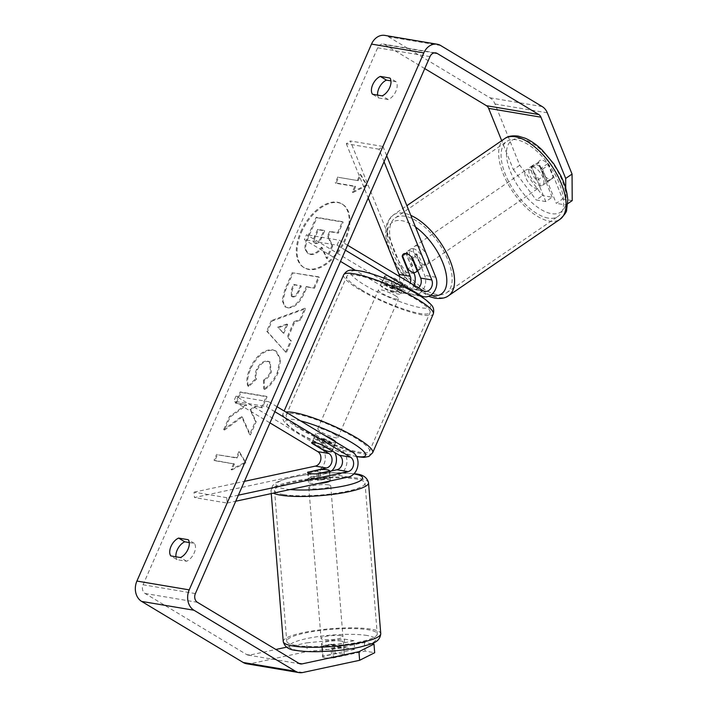 <?xml version="1.0" encoding="UTF-8"?>
<svg xmlns="http://www.w3.org/2000/svg" width="708" height="708" viewBox="0 0 708 708"><rect width="100%" height="100%" fill="white"/><g stroke="black" fill="none" stroke-linecap="round" stroke-linejoin="round"><path stroke-width="0.53" stroke-dasharray="3.54 2.66" d="M412.658 258.216L416.64 255.482L424.658 275.35A13.187 10.523 -80.4 0 1 423.446 289.209A13.187 10.523 -80.4 0 1 412.914 294.9A13.187 10.523 -80.4 0 1 409.914 293.785L392.967 283.598A10.992 1.982 -156.4 0 0 382.285 281.094A10.992 1.982 -156.4 0 0 382.506 281.828L399.454 292.023A13.187 10.523 99.6 0 0 402.454 293.139A13.187 10.523 99.6 0 0 414.083 285.227M413.773 272.527L406.18 253.721A10.992 5.257 55.6 0 1 407.489 251.225A10.992 5.257 55.6 0 1 409.879 250.809A10.992 5.257 55.6 0 1 416.64 255.482M384.046 161.734L378.992 149.202L382.975 146.476L350.283 140.963L403.082 271.713A13.187 10.523 -80.4 0 1 401.87 285.572A13.187 10.523 -80.4 0 1 391.338 291.262A13.187 10.523 -80.4 0 1 388.338 290.147L355.168 270.208M399.639 276.545A7.691 6.133 -80.4 0 1 392.25 285.846A7.691 6.133 -80.4 0 1 390.497 285.191L306.537 234.711L304.369 239.667L340.504 261.394M418.552 287.917A7.691 6.133 -80.4 0 1 413.826 289.484A7.691 6.133 -80.4 0 1 412.074 288.829L395.126 278.642A10.992 1.982 -156.4 0 0 384.444 276.138A10.992 1.982 -156.4 0 0 384.665 276.881L401.613 287.067A7.691 6.133 99.6 0 0 403.365 287.722A7.691 6.133 99.6 0 0 410.224 282.908M382.975 146.476L386.692 155.68M347.566 245.234L339.229 240.224L306.537 234.711M345.398 250.189L337.061 245.172L304.369 239.667M337.061 245.172L339.229 240.224M378.992 149.202L346.3 143.697L350.283 140.963M346.3 143.697L368.213 197.966M384.665 276.881L382.506 281.828M395.126 278.642L392.967 283.598M402.675 256.128L406.18 253.721M308.069 472.192L308.484 477.325A10.992 2.009 -4.6 0 0 308.042 477.962A10.992 2.009 -4.6 0 0 310.201 478.962A10.992 2.009 -4.6 0 0 318.945 479.086L337.38 475.13A13.187 10.523 99.6 0 0 346.708 463.935A13.187 10.523 99.6 0 0 341.522 450.315L324.574 440.128A10.992 1.982 -156.4 0 0 313.892 437.624A10.992 1.982 -156.4 0 0 314.113 438.367L331.061 448.553A13.187 10.523 -80.4 0 1 334.769 452.509M238.366 495.175L226.746 497.671L227.188 503.061L194.496 497.547L315.803 471.493A13.187 10.523 99.6 0 0 325.131 460.297A13.187 10.523 99.6 0 0 319.945 446.677L235.985 396.197L233.817 401.153L269.952 422.88M331.645 470.882A13.187 10.523 -80.4 0 1 326.919 473.369L308.484 477.325M227.188 503.061L235.729 501.229M274.846 411.675L266.509 406.658L233.817 401.153M277.014 406.719L268.677 401.71L266.509 406.658M268.677 401.71L235.985 396.197M226.746 497.671L194.054 492.166L194.496 497.547M194.054 492.166L244.41 481.351M312.051 443.093L314.113 438.367M322.414 445.084L324.574 440.128M318.511 473.705L318.945 479.086M341.229 641.076A10.992 2.009 -4.6 0 0 328.91 641.333A10.992 2.009 -4.6 0 0 321.476 643.855A10.992 2.009 -4.6 0 0 323.644 644.855A10.992 2.009 -4.6 0 0 335.955 644.59A10.992 2.009 -4.6 0 0 343.389 642.076A10.992 2.009 -4.6 0 0 341.229 641.076M322.627 656.466A10.992 2.009 -4.6 0 0 322.529 656.776A10.992 2.009 -4.6 0 0 324.689 657.776A10.992 2.009 -4.6 0 0 331.778 658.006L344.336 655.316A10.992 2.009 -4.6 0 0 344.433 655.006A10.992 2.009 -4.6 0 0 342.274 653.997A10.992 2.009 -4.6 0 0 335.185 653.767L322.627 656.466L321.839 646.776A10.992 2.009 -4.6 0 1 334.397 644.076L335.185 653.767M330.061 480.962A10.992 2.009 -4.6 0 0 330.3 480.493A10.992 2.009 -4.6 0 0 328.131 479.493A10.992 2.009 -4.6 0 0 315.821 479.759A10.992 2.009 -4.6 0 0 308.387 482.272A10.992 2.009 -4.6 0 0 310.546 483.272A10.992 2.009 -4.6 0 0 318.441 483.458M307.706 472.263L308.228 478.732A10.992 2.009 -4.6 0 1 320.786 476.033L320.264 469.572M329.432 471.36L329.937 477.573A10.992 2.009 -4.6 0 1 317.379 480.272L316.857 473.811M344.336 655.316L343.548 645.616A10.992 2.009 -4.6 0 1 330.99 648.316L331.778 658.006M330.99 648.316L343.548 645.616M334.397 644.076L321.839 646.776M320.786 476.033L308.228 478.732M317.379 480.272L329.937 477.573M328.574 484.883A10.992 2.009 -4.6 0 0 316.255 485.139A10.992 2.009 -4.6 0 0 308.821 487.662A10.992 2.009 -4.6 0 0 310.989 488.662A10.992 2.009 -4.6 0 0 323.299 488.396A10.992 2.009 -4.6 0 0 330.733 485.883A10.992 2.009 -4.6 0 0 328.574 484.883M340.787 635.687A10.992 2.009 -4.6 0 0 328.477 635.952A10.992 2.009 -4.6 0 0 321.043 638.466A10.992 2.009 -4.6 0 0 323.202 639.466A10.992 2.009 -4.6 0 0 335.521 639.209A10.992 2.009 -4.6 0 0 342.955 636.687A10.992 2.009 -4.6 0 0 340.787 635.687M295.687 645.377A45.392 8.284 -4.6 0 0 346.539 644.307A45.392 8.284 -4.6 0 0 377.24 633.908A45.392 8.284 -4.6 0 0 368.31 629.775A45.392 8.284 -4.6 0 0 317.458 630.855A45.392 8.284 -4.6 0 0 286.749 641.244A45.392 8.284 -4.6 0 0 295.687 645.377M283.466 494.573A45.392 8.284 -4.6 0 0 334.318 493.494A45.392 8.284 -4.6 0 0 365.027 483.104A45.392 8.284 -4.6 0 0 356.089 478.971A45.392 8.284 -4.6 0 0 305.236 480.042A45.392 8.284 -4.6 0 0 274.536 490.432A45.392 8.284 -4.6 0 0 283.466 494.573M301.44 232.357A37.073 21.337 121 0 1 342.592 204.302A37.073 21.337 121 0 1 345.539 239.791A37.073 21.337 121 0 1 304.387 267.845A37.073 21.337 121 0 1 301.44 232.357M300.67 231.897A37.073 21.337 121 0 1 341.822 203.842A37.073 21.337 121 0 1 344.769 239.331A37.073 21.337 121 0 1 303.617 267.385A37.073 21.337 121 0 1 300.67 231.897M189.257 542.549L194.381 543.417A10.992 6.328 121 0 1 194.178 552.957A10.992 6.328 121 0 1 186.593 561.249L176.965 559.63L170.805 555.922M176.965 559.63A10.992 6.328 121 0 1 175.929 556.789M377.63 95.111A10.992 6.328 -59 0 0 378.665 97.952L372.505 94.252M542.47 169.239L548.842 164.867L562.621 198.983L556.249 203.346L542.47 169.239A10.992 5.257 -124.4 0 0 535.708 164.566A10.992 5.257 -124.4 0 0 533.319 164.973A10.992 5.257 -124.4 0 0 532.009 167.469L545.788 201.585L552.151 197.222L542.558 195.603L519.752 165.265L495.007 104.005A15.39 12.275 99.6 0 0 489.918 97.775L388.347 36.701A15.39 12.275 99.6 0 0 384.851 35.4M552.151 197.222L538.381 163.106A10.992 5.257 55.6 0 1 539.691 160.61A10.992 5.257 55.6 0 1 542.08 160.194A10.992 5.257 55.6 0 1 548.842 164.867M242.278 416.941L224.48 430.057L230.162 417.03L246.738 405.18L236.127 403.392L240.924 392.409L267.075 396.816L262.279 407.799L255.517 406.658L250.809 410.18L256.172 421.782L250.411 434.969L242.278 416.941L241.508 416.481L223.71 429.588L224.48 430.057M288.041 337.424L294.749 322.069L300.608 320.06L305.564 308.723L272.058 321.087L267.465 331.601L286.315 352.779L291.43 341.079L287.271 336.964L293.979 321.609L294.749 322.069M378.665 97.952L388.285 99.58A10.992 6.328 -59 0 0 395.869 91.279A10.992 6.328 -59 0 0 396.082 81.747L390.958 80.88M424.738 68.588L384.886 44.631A6.593 5.257 99.6 0 0 383.391 44.073A6.593 5.257 99.6 0 0 377.665 47.799L143.078 584.764A6.593 5.257 99.6 0 0 145.096 593.481L246.667 654.555A6.593 5.257 99.6 0 0 248.172 655.112A6.593 5.257 99.6 0 0 249.791 655.077L275.863 649.475M231.835 469.953L245.924 462.758L239.631 452.12L237.03 458.067L217.418 454.757L214.825 460.704L234.436 464.014L231.835 469.953L231.065 469.493L245.154 462.289L245.924 462.758M358.221 180.664L360.823 174.726L367.116 185.354L353.035 192.558L355.628 186.611L336.017 183.301L338.61 177.363L358.221 180.664L338.61 177.363M287.722 307.865L287.802 307.883C294.351 308.175 299.971 303.024 304.661 292.431L307.033 286.988L314.511 288.253L319.308 277.271L293.156 272.863L285.731 289.846L282.855 300.873L285.598 307.113L287.032 307.414C293.581 307.714 299.201 302.564 303.891 291.962L306.263 286.528L307.033 286.988M264.491 389.524C269.606 386.807 274.138 381.293 278.058 372.966L280.784 359.673L276.421 351.318L273.385 350.239C264.624 349.796 257.048 355.991 250.659 368.833C247.419 376.771 246.791 382.674 248.774 386.568L256.606 379.01C255.579 376.559 255.818 373.505 257.323 369.833C260.314 363.974 263.995 361.213 268.367 361.549L270.164 362.177L271.297 372.196C269.509 376.028 267.146 378.833 264.217 380.603L264.491 389.524L263.721 389.055C268.836 386.347 273.368 380.824 277.288 372.505L280.014 359.213L275.651 350.849L272.615 349.77C263.854 349.327 256.278 355.531 249.889 368.372C246.649 376.302 246.021 382.214 248.004 386.108L248.774 386.568M371.567 643.696L364.39 642.492L332.733 649.289A10.992 2.009 175.4 0 1 321.83 648.156A10.992 2.009 175.4 0 1 322.273 647.528L353.929 640.722L354.628 649.342L322.972 656.139A10.992 2.009 -4.6 0 0 322.529 656.776A10.992 2.009 -4.6 0 0 333.433 657.909L365.089 651.103L374.682 652.723M246.711 663.785A15.39 12.275 99.6 0 0 250.49 663.688L307.325 651.484L345.026 647.723L344.336 639.112L306.635 642.864L307.325 651.484M354.628 649.342L345.026 647.723M353.929 640.722L344.336 639.112M364.39 642.492L365.089 651.103M286.651 647.156L306.635 642.864M545.788 201.585L536.186 199.966L542.558 195.603M567.727 203.674L565.842 204.966L556.249 203.346M565.842 204.966L565.745 188.355M519.752 165.265L513.38 169.628L501.689 140.68M513.38 169.628L536.186 199.966M572.214 200.603L562.621 198.983M532.009 167.469L538.381 163.106M388.285 99.58L382.125 95.872M396.082 81.747L389.913 78.039M322.273 647.528L322.972 656.139M332.733 649.289L333.433 657.909M186.593 561.249L180.425 557.541M194.381 543.417L188.222 539.708M310.502 254.473L310.573 254.482C314.679 254.898 318.547 252.632 322.193 247.667L327.185 258.685L332.742 245.977L328.3 236.64L330.406 231.817L338.344 233.153L343.15 222.144L316.945 217.728L308.741 236.507C306.166 242.534 305.228 247.004 305.936 249.924L308.334 253.703L309.803 254.022C313.909 254.438 317.777 252.163 321.423 247.207L326.415 258.216L327.185 258.685M332.742 245.977L331.972 245.517L327.53 236.18L329.636 231.357L337.574 232.693L342.38 221.684L316.175 217.268L307.971 236.047C305.396 242.065 304.458 246.543 305.166 249.464L305.936 249.924M305.166 249.464L307.564 253.243L309.732 254.004M316.175 217.268L316.945 217.728M342.38 221.684L343.15 222.144M337.574 232.693L338.344 233.153M329.636 231.357L330.406 231.817M327.53 236.18L328.3 236.64M331.972 245.517L326.415 258.216M321.423 247.207L322.193 247.667M245.154 462.289L238.861 451.66L239.631 452.12M238.861 451.66L236.26 457.607L237.03 458.067M236.26 457.607L217.418 454.757M234.436 464.014L214.055 460.244L216.648 454.297M214.055 460.244L214.825 460.704M233.667 463.545L231.065 469.493M337.84 176.894L335.247 182.841L336.017 183.301M357.452 180.204L360.053 174.257L366.346 184.894L352.265 192.089L354.858 186.151L335.247 182.841M354.858 186.151L355.628 186.611M352.265 192.089L353.035 192.558M366.346 184.894L367.116 185.354M360.053 174.257L360.823 174.726M287.669 324.503L283.811 333.335L278.341 327.698L287.669 324.503L286.899 324.034L283.041 332.866L283.811 333.335M283.041 332.866L278.341 327.698M293.979 321.609L299.838 319.6L300.608 320.06M299.838 319.6L304.794 308.263L305.564 308.723M304.794 308.263L271.288 320.618L272.058 321.087M271.288 320.618L266.695 331.14L267.465 331.601M266.695 331.14L286.315 352.779M285.545 352.319L290.661 340.619L291.43 341.079M290.661 340.619L287.271 336.964M277.571 327.238L286.899 324.034M292.864 296.944L292.023 296.643L292.192 290.023L294.448 284.873L301.36 286.032L299.077 291.245C297.21 295.271 295.156 297.174 292.935 296.953L291.254 296.183L291.422 289.554L293.67 284.404L294.448 284.873M293.67 284.404L301.36 286.032M300.59 285.572L298.307 290.776C296.44 294.811 294.386 296.714 292.165 296.493L292.094 296.475M306.263 286.528L314.511 288.253M313.733 287.784L318.538 276.801L319.308 277.271M318.538 276.801L293.156 272.863M292.386 272.394L284.961 289.377L282.085 300.404L284.828 306.652L286.952 307.405M223.71 429.588L229.392 416.57L245.968 404.711L235.357 402.923L240.154 391.94L266.305 396.347L261.509 407.33L254.747 406.197L250.039 409.711L255.402 421.313L249.641 434.508L241.508 416.481M249.641 434.508L250.411 434.969M255.402 421.313L256.172 421.782M250.039 409.711L250.809 410.18M254.747 406.197L255.517 406.658M261.509 407.33L262.279 407.799M266.305 396.347L267.075 396.816M240.154 391.94L240.924 392.409M235.357 402.923L236.127 403.392M245.968 404.711L246.738 405.18M229.392 416.57L230.162 417.03M248.004 386.108L255.836 378.55L256.606 379.01M255.836 378.55C254.809 376.098 255.048 373.036 256.553 369.372C259.544 363.514 263.226 360.753 267.597 361.08L269.394 361.717L270.527 371.727C268.739 375.567 266.376 378.373 263.447 380.134L264.217 380.603M263.447 380.134L263.721 389.055M315.856 243.499L315.007 243.021C313.007 242.525 312.839 240.366 314.502 236.543L317.653 229.33L323.945 230.392L320.768 237.658C319.016 241.481 317.122 243.269 315.087 243.03L315.777 243.481C313.777 242.994 313.609 240.835 315.272 237.003L318.423 229.799L324.715 230.861L321.538 238.118C319.786 241.941 317.892 243.738 315.856 243.499L315.087 243.03M323.945 230.392L324.715 230.861M317.653 229.33L318.423 229.799M532.522 166.743A10.992 5.257 55.6 0 1 541.912 175.265A10.992 5.257 55.6 0 1 542.558 185.292A10.992 5.257 55.6 0 1 540.177 185.7A10.992 5.257 55.6 0 1 530.779 177.177A10.992 5.257 55.6 0 1 530.133 167.159A10.992 5.257 55.6 0 1 532.522 166.743M553.214 177.212A10.992 5.257 55.6 0 1 552.116 178.735A10.992 5.257 55.6 0 1 549.735 179.151A10.992 5.257 55.6 0 1 544.063 175.664L538.593 162.132A10.992 5.257 55.6 0 1 539.691 160.61A10.992 5.257 55.6 0 1 542.08 160.194A10.992 5.257 55.6 0 1 547.744 163.672L553.214 177.212L546.045 182.124A10.992 5.257 55.6 0 0 540.585 168.593L547.744 163.672M413.065 248.632A10.992 5.257 55.6 0 1 422.455 257.146A10.992 5.257 55.6 0 1 423.11 267.173A10.992 5.257 55.6 0 1 420.72 267.58A10.992 5.257 55.6 0 1 411.33 259.066A10.992 5.257 55.6 0 1 410.675 249.039A10.992 5.257 55.6 0 1 413.065 248.632M417.508 270.235L421.809 267.279A10.992 5.257 55.6 0 0 416.348 253.747L411.569 257.022M402.409 255.482L407.189 252.207A10.992 5.257 55.6 0 0 412.658 265.739L407.879 269.013M538.593 162.132L531.425 167.044A10.992 5.257 55.6 0 0 536.894 180.584L544.063 175.664M540.585 168.593L546.045 182.124M536.894 180.584L531.425 167.044M412.658 265.739L407.189 252.207M416.348 253.747L421.809 267.279M417.047 245.897A10.992 5.257 55.6 0 1 426.437 254.42A10.992 5.257 55.6 0 1 427.083 264.438A10.992 5.257 55.6 0 1 424.703 264.854A10.992 5.257 55.6 0 1 415.304 256.331A10.992 5.257 55.6 0 1 414.658 246.313A10.992 5.257 55.6 0 1 417.047 245.897M528.54 169.477A10.992 5.257 55.6 0 1 537.93 177.991A10.992 5.257 55.6 0 1 538.584 188.018A10.992 5.257 55.6 0 1 536.195 188.425A10.992 5.257 55.6 0 1 526.805 179.912A10.992 5.257 55.6 0 1 526.15 169.885A10.992 5.257 55.6 0 1 528.54 169.477M548.169 218.091A45.392 21.691 55.6 0 1 509.379 182.903A45.392 21.691 55.6 0 1 506.698 141.512A45.392 21.691 55.6 0 1 516.557 139.812A45.392 21.691 55.6 0 1 555.346 175A45.392 21.691 55.6 0 1 558.028 216.391A45.392 21.691 55.6 0 1 548.169 218.091M436.677 294.51A45.392 21.691 55.6 0 1 397.887 259.323A45.392 21.691 55.6 0 1 395.206 217.931A45.392 21.691 55.6 0 1 405.065 216.241A45.392 21.691 55.6 0 1 443.854 251.429A45.392 21.691 55.6 0 1 446.536 292.82A45.392 21.691 55.6 0 1 436.677 294.51M397.161 290.554A10.992 1.982 23.6 0 1 400.693 293.855A10.992 1.982 23.6 0 1 394.506 293.077A10.992 1.982 23.6 0 1 384.09 288.351A10.992 1.982 23.6 0 1 380.55 285.059A10.992 1.982 23.6 0 1 386.745 285.837A10.992 1.982 23.6 0 1 397.161 290.554M395.445 283.076L392.843 289.023A10.992 1.982 23.6 0 1 385.382 285.386A10.992 1.982 23.6 0 1 381.842 282.404L384.444 276.456A10.992 1.982 23.6 0 1 384.444 276.138A10.992 1.982 23.6 0 1 393.595 278.005L404.595 284.616A10.992 1.982 23.6 0 1 404.595 284.943A10.992 1.982 23.6 0 1 395.445 283.076L384.444 276.456M404.595 284.616L402.002 290.563A10.992 1.982 23.6 0 0 398.462 287.59A10.992 1.982 23.6 0 0 391.002 283.943L393.595 278.005M322.724 449.518L325.326 443.571A10.992 1.982 23.6 0 1 317.865 439.934A10.992 1.982 23.6 0 1 314.325 436.96L311.724 442.898M335.734 442.031A10.992 1.982 23.6 0 1 335.769 442.465A10.992 1.982 23.6 0 1 329.583 441.686A10.992 1.982 23.6 0 1 319.158 436.96A10.992 1.982 23.6 0 1 315.626 433.659A10.992 1.982 23.6 0 1 325.229 435.712M320.883 444.438L323.476 438.5A10.992 1.982 23.6 0 1 330.937 442.137A10.992 1.982 23.6 0 1 334.477 445.111L331.981 450.837M391.002 283.943L402.002 290.563M392.843 289.023L381.842 282.404M325.326 443.571L314.325 436.96M323.476 438.5L334.477 445.111M334.397 434.208A10.992 1.982 23.6 0 1 337.937 437.509A10.992 1.982 23.6 0 1 331.742 436.73A10.992 1.982 23.6 0 1 321.326 432.004A10.992 1.982 23.6 0 1 317.795 428.712A10.992 1.982 23.6 0 1 323.981 429.49A10.992 1.982 23.6 0 1 334.397 434.208M394.993 295.51A10.992 1.982 23.6 0 1 398.533 298.811A10.992 1.982 23.6 0 1 392.338 298.033A10.992 1.982 23.6 0 1 381.922 293.307A10.992 1.982 23.6 0 1 378.391 290.006A10.992 1.982 23.6 0 1 384.577 290.784A10.992 1.982 23.6 0 1 394.993 295.51M361.461 289.855A45.392 8.186 23.6 0 1 346.858 276.235A45.392 8.186 23.6 0 1 372.435 279.456A45.392 8.186 23.6 0 1 415.463 298.962A45.392 8.186 23.6 0 1 430.057 312.582A45.392 8.186 23.6 0 1 404.489 309.369A45.392 8.186 23.6 0 1 361.461 289.855M300.865 428.561A45.392 8.186 23.6 0 1 286.262 414.932A45.392 8.186 23.6 0 1 311.839 418.154A45.392 8.186 23.6 0 1 354.867 437.659A45.392 8.186 23.6 0 1 369.461 451.279A45.392 8.186 23.6 0 1 343.893 448.067A45.392 8.186 23.6 0 1 300.865 428.561M414.198 273.58L403.082 271.713M399.454 292.023L388.338 290.147M401.613 287.067L390.497 285.191M423.189 290.705L412.074 288.829M419.242 295.36L409.914 293.785M435.774 277.217L424.658 275.35M326.919 473.369L315.803 471.493M331.061 448.553L319.945 446.677M352.637 452.191L341.522 450.315M348.495 477.006L337.38 475.13M283.244 641.528A48.914 8.921 175.4 0 1 316.334 630.332A48.914 8.921 175.4 0 1 371.125 629.173A48.914 8.921 175.4 0 1 380.754 633.625M367.16 635.501A43.418 7.921 -4.6 0 0 306.608 638.607A43.418 7.921 -4.6 0 0 297.705 650.422A43.418 7.921 -4.6 0 0 358.257 647.316A43.418 7.921 -4.6 0 0 367.16 635.501M368.532 482.821A48.914 8.921 -4.6 0 0 358.903 478.369A48.914 8.921 -4.6 0 0 304.113 479.52A48.914 8.921 -4.6 0 0 271.022 490.724A48.914 8.921 -4.6 0 0 273.359 493.14M290.156 489.538A43.418 7.921 175.4 0 1 284.616 488.847A43.418 7.921 175.4 0 1 293.386 477.059A43.418 7.921 175.4 0 1 353.876 473.891M429.977 56.613L377.665 47.799M195.381 593.578L143.078 584.764M302.794 672.503L250.49 663.688M246.667 654.555L249.791 655.077M197.399 602.296L145.096 593.481M434.093 52.923L384.886 44.631M547.311 112.82L495.007 104.005M542.222 106.589L489.918 97.775M440.65 45.516L388.347 36.701M309.803 254.022L310.573 254.482M307.971 236.047L308.741 236.507M291.422 289.554L292.192 290.023M298.307 290.776L299.077 291.245M292.165 296.493L292.935 296.953M287.032 307.414L287.802 307.883M303.891 291.962L304.661 292.431M284.961 289.377L285.731 289.846M277.288 372.505L278.058 372.966M272.695 349.787L273.465 350.248M272.615 349.77L273.385 350.239M249.889 368.372L250.659 368.833M256.553 369.372L257.323 369.833M267.597 361.08L268.367 361.549M267.668 361.098L268.438 361.558M270.527 371.727L271.297 372.196M320.768 237.658L321.538 238.118M314.502 236.543L315.272 237.003M504.715 138.609A48.914 23.373 -124.4 0 0 507.601 183.204A48.914 23.373 -124.4 0 0 549.399 221.126A48.914 23.373 -124.4 0 0 560.019 219.294M521.23 138.795A43.418 20.753 55.6 0 1 562.17 180.575A43.418 20.753 55.6 0 1 551.47 213.657A43.418 20.753 55.6 0 1 510.521 171.867A43.418 20.753 55.6 0 1 521.23 138.795M448.527 295.723A48.914 23.373 55.6 0 1 437.907 297.546A48.914 23.373 55.6 0 1 396.108 259.632A48.914 23.373 55.6 0 1 393.214 215.028A48.914 23.373 55.6 0 1 403.843 213.205A48.914 23.373 55.6 0 1 410.799 215.382M415.481 226.967A43.418 20.753 -124.4 0 0 401.772 220.675A43.418 20.753 -124.4 0 0 390.683 252.774A43.418 20.753 -124.4 0 0 430.641 295.263M343.637 274.828A48.914 8.823 -156.4 0 0 359.363 289.51A48.914 8.823 -156.4 0 0 405.728 310.529A48.914 8.823 -156.4 0 0 433.278 313.989M416.446 293.811A43.418 7.832 23.6 0 1 421.048 307.75A43.418 7.832 23.6 0 1 364.797 285.103A43.418 7.832 23.6 0 1 360.195 271.164A43.418 7.832 23.6 0 1 416.446 293.811M372.682 452.695A48.914 8.823 23.6 0 1 345.132 449.226A48.914 8.823 23.6 0 1 298.767 428.207A48.914 8.823 23.6 0 1 283.041 413.525A48.914 8.823 23.6 0 1 285.864 412.038M300.581 420.888A43.418 7.832 -156.4 0 0 299.873 433.712A43.418 7.832 -156.4 0 0 356.487 456.421M402.454 293.139L391.338 291.262M403.365 287.722L392.25 285.846M420.543 296.192L412.914 294.9M424.942 291.36L413.826 289.484M380.55 285.059L382.285 281.094M410.675 249.039L407.489 251.225M308.387 482.272L308.042 477.962M315.626 433.659L313.892 437.624M271.261 493.591L271.022 490.724L272.633 485.582L276.35 482.484L281.377 480.201L291.59 477.307L307.086 474.625L318.759 473.395L333.654 472.661L354.071 473.679M321.476 643.855L321.83 648.156M329.556 471.333L330.3 480.493M343.389 642.076L344.433 655.006M308.821 487.662L321.043 638.466M365.027 483.104L377.24 633.908M274.536 490.432L286.749 641.244M330.733 485.883L342.955 636.687M341.822 203.842L342.592 204.302M300.475 663.927L248.172 655.112M435.694 52.888L383.391 44.073M533.319 164.973L530.133 167.159M307.564 253.243L308.334 253.703M303.617 267.385L304.387 267.845M292.023 296.643L291.254 296.183M285.598 307.113L284.828 306.652M276.421 351.318L275.651 350.849M270.164 362.177L269.394 361.717M542.558 185.292L552.116 178.735M417.755 270.837L423.11 267.173M387.249 245.083L385.479 234.189L386.639 224.312L387.851 221.294L393.214 215.028L406.879 205.665M393.772 261.234L399.312 270.332L411.136 284.359L428.561 296.316M427.083 264.438L538.584 188.018M395.206 217.931L506.698 141.512M446.536 292.82L558.028 216.391M414.658 246.313L526.15 169.885M356.628 456.695L338.601 451.66L322.76 445.421L299.21 433.464C292.962 429.756 288.386 426.296 285.474 423.083C282.837 420.667 282.023 417.481 283.041 413.525L284.138 411.003M400.693 293.855L404.595 284.943M332.087 450.899L335.769 442.465M337.937 437.509L398.533 298.811M286.262 414.932L346.858 276.235M369.461 451.279L430.057 312.582M317.795 428.712L378.391 290.006"/><path stroke-width="1.06" d="M410.224 282.908A7.691 6.133 99.6 0 0 410.215 276.315L402.197 256.455A10.992 5.257 55.6 0 1 403.507 253.951A10.992 5.257 55.6 0 1 405.896 253.544A10.992 5.257 55.6 0 1 412.658 258.216L420.676 278.076A7.691 6.133 -80.4 0 1 418.552 287.917M414.083 285.227A13.187 10.523 99.6 0 0 414.198 273.58L413.773 272.527M368.213 197.966L399.1 274.439A7.691 6.133 -80.4 0 1 399.639 276.545M384.046 161.734L431.791 279.952A7.691 6.133 -80.4 0 1 431.084 288.032A7.691 6.133 -80.4 0 1 424.942 291.36A7.691 6.133 -80.4 0 1 423.189 290.705L347.566 245.234M386.692 155.68L435.774 277.217A13.187 10.523 -80.4 0 1 434.562 291.077A13.187 10.523 -80.4 0 1 424.03 296.776A13.187 10.523 -80.4 0 1 421.021 295.661L345.398 250.189M355.168 270.208L340.504 261.394M402.197 256.455L402.675 256.128M308.051 471.944A10.992 2.009 -4.6 0 0 307.599 472.581A10.992 2.009 -4.6 0 0 309.768 473.581A10.992 2.009 -4.6 0 0 318.511 473.705L336.937 469.749A7.691 6.133 99.6 0 0 342.38 463.209A7.691 6.133 99.6 0 0 339.362 455.271L322.414 445.084A10.992 1.982 -156.4 0 0 311.732 442.58A10.992 1.982 -156.4 0 0 311.954 443.314L328.901 453.509A7.691 6.133 -80.4 0 1 331.919 461.448A7.691 6.133 -80.4 0 1 326.476 467.979L308.069 472.192M334.769 452.509A13.187 10.523 -80.4 0 1 331.645 470.882M244.41 481.351L315.361 466.112A7.691 6.133 99.6 0 0 320.804 459.572A7.691 6.133 99.6 0 0 317.786 451.633L269.952 422.88M235.729 501.229L348.495 477.006A13.187 10.523 99.6 0 0 357.823 465.802A13.187 10.523 99.6 0 0 352.637 452.191L277.014 406.719M238.366 495.175L348.053 471.616A7.691 6.133 99.6 0 0 353.496 465.085A7.691 6.133 99.6 0 0 350.478 457.147L274.846 411.675M327.353 469.802A10.992 2.009 -4.6 0 0 320.264 469.572L307.706 472.263A10.992 2.009 -4.6 0 0 307.599 472.581A10.992 2.009 -4.6 0 0 309.768 473.581A10.992 2.009 -4.6 0 0 316.857 473.811L329.415 471.112A10.992 2.009 -4.6 0 0 329.512 470.802A10.992 2.009 -4.6 0 0 327.353 469.802M318.441 483.458A10.992 2.009 -4.6 0 0 330.061 480.962M170.805 555.922A10.992 6.328 121 0 1 171.009 546.381A10.992 6.328 121 0 1 178.593 538.089L188.222 539.708A10.992 6.328 121 0 1 188.009 549.249A10.992 6.328 121 0 1 180.425 557.541L170.805 555.922M175.929 556.789A10.992 6.328 121 0 1 177.177 550.089A10.992 6.328 121 0 1 184.761 541.797L189.257 542.549M372.709 84.712A10.992 6.328 -59 0 0 372.505 94.252L382.125 95.872A10.992 6.328 -59 0 0 389.71 87.58A10.992 6.328 -59 0 0 389.913 78.039L380.293 76.42A10.992 6.328 -59 0 0 372.709 84.712M390.958 80.88L386.462 80.119A10.992 6.328 -59 0 0 378.877 88.42A10.992 6.328 -59 0 0 377.63 95.111M565.745 188.355L565.683 178.443L540.947 117.183A6.593 5.257 99.6 0 0 538.761 114.519L437.19 53.445A6.593 5.257 99.6 0 0 435.694 52.888A6.593 5.257 99.6 0 0 429.977 56.613L195.381 593.578A6.593 5.257 99.6 0 0 197.399 602.296L298.971 663.369A6.593 5.257 99.6 0 0 300.475 663.927A6.593 5.257 99.6 0 0 302.095 663.892L358.938 651.679L373.992 644.103L371.567 643.696M565.683 178.443L572.055 174.079L547.311 112.82A15.39 12.275 99.6 0 0 542.222 106.589L440.65 45.516A15.39 12.275 99.6 0 0 437.155 44.215L384.851 35.4A15.39 12.275 99.6 0 0 371.505 44.091L136.909 581.056A15.39 12.275 99.6 0 0 141.635 601.411L243.207 662.484A15.39 12.275 99.6 0 0 246.711 663.785L299.015 672.6A15.39 12.275 99.6 0 0 302.794 672.503L359.629 660.298L358.938 651.679M437.155 44.215A15.39 12.275 99.6 0 0 423.809 52.905L189.213 589.87A15.39 12.275 99.6 0 0 193.939 610.225L295.51 671.299A15.39 12.275 99.6 0 0 299.015 672.6M373.992 644.103L374.682 652.723L359.629 660.298M275.863 649.475L286.651 647.156M501.689 140.68L488.635 108.368A6.593 5.257 99.6 0 0 486.458 105.704L424.738 68.588M572.055 174.079L572.214 200.603L567.727 203.674M386.462 80.119L380.293 76.42M184.761 541.797L178.593 538.089M417.03 270.553A10.992 5.257 55.6 0 1 415.941 272.084A10.992 5.257 55.6 0 1 413.552 272.491A10.992 5.257 55.6 0 1 407.879 269.013L402.409 255.482A10.992 5.257 55.6 0 1 403.507 253.951A10.992 5.257 55.6 0 1 405.896 253.544A10.992 5.257 55.6 0 1 411.569 257.022L417.03 270.553L417.508 270.235M325.229 435.712A10.992 1.982 23.6 0 1 332.238 439.164A10.992 1.982 23.6 0 1 335.734 442.031M331.884 451.058A10.992 1.982 23.6 0 1 331.875 451.377A10.992 1.982 23.6 0 1 322.724 449.518L311.724 442.898A10.992 1.982 23.6 0 1 311.732 442.58A10.992 1.982 23.6 0 1 320.883 444.438L331.981 450.837M410.215 276.315L399.1 274.439M421.021 295.661L419.242 295.36M431.791 279.952L420.676 278.076M326.476 467.979L315.361 466.112M328.901 453.509L317.786 451.633M350.478 457.147L339.362 455.271M348.053 471.616L336.937 469.749M292.873 645.979A48.914 8.921 175.4 0 1 283.244 641.528C284.589 646.9 288.961 649.882 296.351 650.457C302.174 651.413 309.431 651.82 318.122 651.687L333.026 650.953C343.097 650.13 352.15 648.82 360.186 647.041C371.665 643.74 379.754 642.899 380.754 633.625A48.914 8.921 175.4 0 1 347.663 644.829A48.914 8.921 175.4 0 1 292.873 645.979M273.359 493.14A48.914 8.921 -4.6 0 0 280.651 495.175A48.914 8.921 -4.6 0 0 335.442 494.016A48.914 8.921 -4.6 0 0 368.532 482.821L380.754 633.625M353.876 473.891A43.418 7.921 175.4 0 1 354.071 473.926A43.418 7.921 175.4 0 1 348.363 485.007A43.418 7.921 175.4 0 1 290.156 489.538M189.213 589.87L136.909 581.056M423.809 52.905L371.505 44.091M302.095 663.892L298.962 663.361M437.19 53.445L434.093 52.923M538.761 114.519L486.458 105.704M540.947 117.183L488.635 108.368M193.939 610.225L141.635 601.411M295.51 671.299L243.207 662.484M560.019 219.294A48.914 23.373 -124.4 0 0 557.134 174.699A48.914 23.373 -124.4 0 0 515.335 136.786A48.914 23.373 -124.4 0 0 504.715 138.609C507.654 136.246 512.141 135.414 518.159 136.104L525.212 138.237C530.92 140.724 536.549 144.636 542.098 149.972L553.93 163.991L560.816 175.726C565.064 184.399 567.382 192.532 567.754 200.143L566.604 210.019C566.834 211.648 564.639 214.736 560.019 219.294L448.527 295.723C445.58 298.077 441.102 298.918 435.075 298.227L428.561 296.316M410.799 215.382A48.914 23.373 55.6 0 1 448.058 255.915A48.914 23.373 55.6 0 1 448.527 295.723M430.641 295.263A43.418 20.753 -124.4 0 0 432.013 295.537A43.418 20.753 -124.4 0 0 445.58 271.27A43.418 20.753 -124.4 0 0 415.481 226.967M433.278 313.989A48.914 8.823 -156.4 0 0 417.552 299.316A48.914 8.823 -156.4 0 0 371.196 278.297A48.914 8.823 -156.4 0 0 343.637 274.828C347.433 269.5 349.796 269.182 362.133 271.314C376.966 274.43 401.728 284.704 417.118 294.05C423.357 297.767 427.942 301.227 430.853 304.431C433.491 306.847 434.296 310.033 433.278 313.989L372.682 452.695L368.868 456.439L364.018 457.403L356.628 456.695M285.864 412.038A48.914 8.823 23.6 0 1 356.956 438.013A48.914 8.823 23.6 0 1 372.682 452.695M356.487 456.421A43.418 7.832 -156.4 0 0 351.522 442.411A43.418 7.832 -156.4 0 0 300.581 420.888M424.03 296.776L420.543 296.192M354.071 473.679L355.425 473.891C362.815 474.466 367.186 477.449 368.532 482.821M271.261 493.591L283.244 641.528M329.512 470.802L329.556 471.333M415.941 272.084L417.755 270.837M406.879 205.665L504.715 138.609M387.249 245.083L393.772 261.234M331.875 451.377L332.087 450.899M284.138 411.003L343.637 274.828"/></g></svg>
